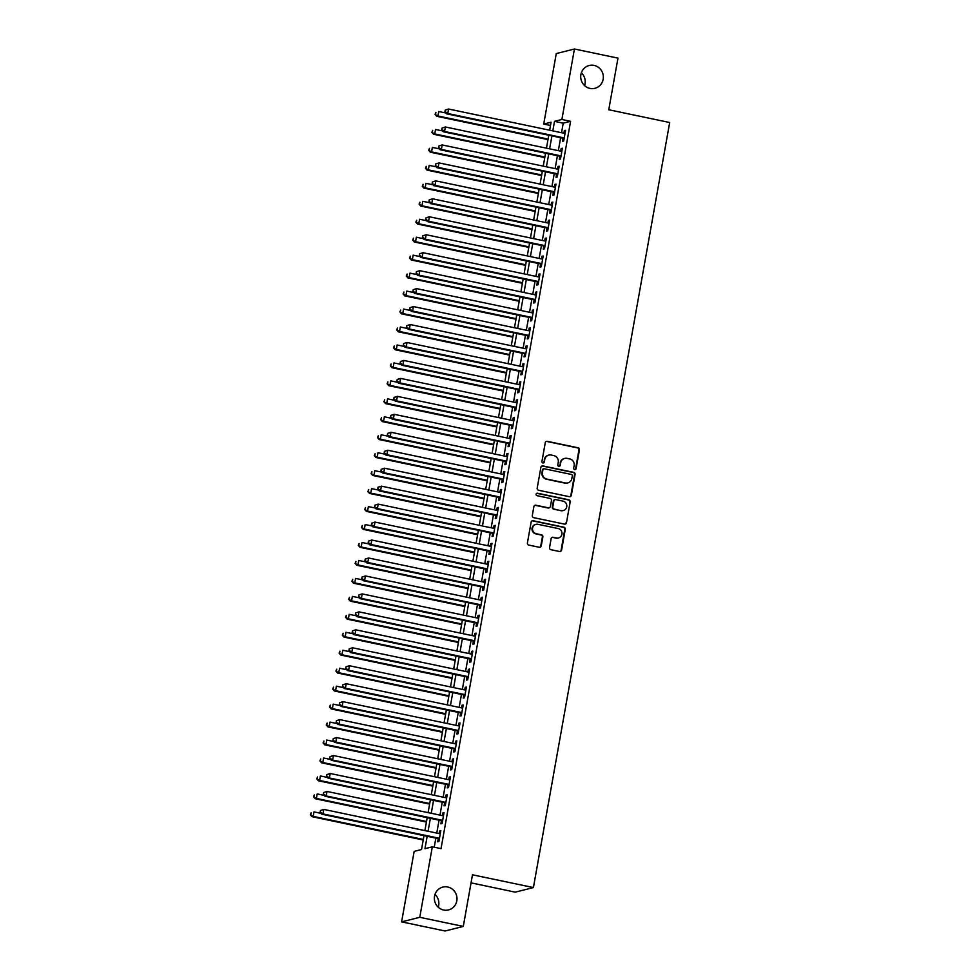 <?xml version="1.0" encoding="UTF-8"?>
<svg xmlns="http://www.w3.org/2000/svg" width="980" height="980" viewBox="0 0 980 980"><rect width="100%" height="100%" fill="white"/><g stroke="black" fill="none" stroke-linecap="round" stroke-linejoin="round"><path stroke-width="1.47" d="M574.684 469.604A1.262 1.213 75.9 0 0 576.105 468.624L579.437 449.894A1.801 1.727 75.9 0 0 578.041 447.774L547.293 441.331A1.801 1.727 75.9 0 0 545.272 442.727L541.928 461.458A1.262 1.213 75.9 0 0 543.435 462.94A1.262 1.213 75.9 0 0 544.329 461.96L544.758 459.534A5.77 5.549 75.9 0 1 551.226 455.038L553.786 455.577A5.77 5.549 75.9 0 1 558.257 462.364L557.816 464.79A1.262 1.213 75.9 0 0 559.323 466.272A1.262 1.213 75.9 0 0 560.217 465.292L560.646 462.866A5.77 5.549 75.9 0 1 567.114 458.371L569.686 458.91A5.77 5.549 75.9 0 1 574.145 465.696L573.716 468.122A1.262 1.213 75.9 0 0 574.684 469.604M574.966 469.628A1.262 1.213 75.9 0 0 575.615 468.746L578.947 450.016A1.801 1.727 75.9 0 0 577.551 447.897L546.803 441.453A1.801 1.727 75.9 0 0 546.289 441.416M543.177 462.977A1.262 1.213 75.9 0 0 543.827 462.082L544.758 459.534M559.078 466.296A1.262 1.213 75.9 0 0 559.727 465.414L560.646 462.866M447.738 887.023A11.76 11.295 75.9 0 0 434.373 898.734A11.76 11.295 75.9 0 0 448.558 909.918A11.76 11.295 75.9 0 0 447.738 887.023M594.088 65.415A11.76 11.295 75.9 0 0 580.724 77.126A11.76 11.295 75.9 0 0 594.909 88.31A11.76 11.295 75.9 0 0 594.088 65.415M549.547 547.587A1.801 1.727 75.9 0 0 550.944 549.707L559.568 551.507A1.801 1.727 75.9 0 0 561.589 550.111L565.301 529.31A1.801 1.727 75.9 0 0 563.904 527.191L533.145 520.735A1.801 1.727 75.9 0 0 531.123 522.144L527.412 542.945A1.801 1.727 75.9 0 0 528.808 545.064L539.233 547.257A1.801 1.727 75.9 0 0 541.254 545.848L542.846 536.942A1.801 1.727 75.9 0 0 541.45 534.823L536.28 533.745A4.827 4.631 75.9 0 1 535.938 524.349A4.827 4.631 75.9 0 1 537.959 524.312L558.208 528.551A4.827 4.631 75.9 0 1 558.539 537.947A4.827 4.631 75.9 0 1 556.53 537.983L553.149 537.273A1.801 1.727 75.9 0 0 551.128 538.682L549.547 547.587M550.503 125.489L543.716 124.068L556.273 53.582L574.439 49L617.964 58.126L608.764 109.748L669.683 122.525L533.414 887.562L472.483 874.797L463.295 926.419L419.771 917.305L401.604 921.874L414.16 851.387L421.523 849.538L423.997 835.634M574.439 49L561.883 119.487L554.521 121.349L552.818 130.879M427.17 836.295L424.965 848.668L432.327 846.818L441.024 848.643L570.593 121.312L561.883 119.487M432.327 846.818L419.771 917.305M569.331 496.689A1.801 1.727 75.9 0 0 571.352 495.292L575.064 474.492A1.801 1.727 75.9 0 0 573.668 472.36L542.908 465.916A1.801 1.727 75.9 0 0 540.887 467.325L537.187 488.126A1.801 1.727 75.9 0 0 538.571 490.245L569.331 496.689M570.176 501.895L566.477 522.695A1.801 1.727 75.9 0 1 564.456 524.104L533.696 517.661A1.801 1.727 75.9 0 1 532.299 515.529L533.88 506.636A1.801 1.727 75.9 0 1 535.913 505.227L548.384 507.836A1.801 1.727 75.9 0 0 550.405 506.44L551.458 500.535A1.801 1.727 75.9 0 0 550.062 498.416L537.077 495.684A1.262 1.213 75.9 0 1 536.991 493.234A1.262 1.213 75.9 0 1 537.518 493.222L568.78 499.776A1.801 1.727 75.9 0 1 570.176 501.895L566.477 522.695M562.998 138.229L562.447 141.377L563.672 141.071L565.582 130.291L564.358 130.597L563.892 133.194M559.801 156.188L559.237 159.336L560.474 159.03L562.385 148.25L561.16 148.556L560.695 151.153M556.603 174.146L556.04 177.294L557.265 176.988L559.188 166.208L557.963 166.514L557.498 169.111M553.406 192.105L552.843 195.253L554.068 194.946L555.991 184.167L554.766 184.473L554.3 187.07M550.209 210.063L549.645 213.211L550.87 212.905L552.793 202.125L551.569 202.431L551.103 205.028M547.012 228.022L546.448 231.17L547.673 230.864L549.596 220.084L548.371 220.39L547.906 222.987M543.802 245.98L543.251 249.128L544.476 248.822L546.399 238.042L545.162 238.348L544.709 240.945M540.605 263.939L540.054 267.087L541.279 266.781L543.19 256L541.965 256.307L541.511 258.904M537.408 281.897L536.844 285.045L538.081 284.739L539.992 273.959L538.767 274.265L538.302 276.862M534.21 299.856L533.647 303.004L534.884 302.697L536.795 291.918L535.57 292.224L535.105 294.821M531.013 317.814L530.45 320.962L531.674 320.656L533.598 309.876L532.373 310.182L531.907 312.779M527.816 335.773L527.252 338.921L528.477 338.615L530.401 327.835L529.176 328.141L528.71 330.738M524.619 353.731L524.055 356.879L525.28 356.573L527.203 345.793L525.978 346.099L525.513 348.696M521.409 371.69L520.858 374.838L522.083 374.532L524.006 363.752L522.769 364.058L522.316 366.655M518.212 389.648L517.661 392.796L518.885 392.49L520.809 381.71L519.572 382.016L519.118 384.613M515.015 407.607L514.463 410.755L515.688 410.449L517.599 399.668L516.374 399.975L515.909 402.572M511.817 425.565L511.254 428.713L512.491 428.407L514.402 417.627L513.177 417.933L512.712 420.53M508.62 443.524L508.057 446.672L509.282 446.366L511.205 435.586L509.98 435.892L509.514 438.489M505.423 461.482L504.859 464.63L506.084 464.324L508.008 453.544L506.783 453.85L506.317 456.447M502.226 479.441L501.662 482.589L502.887 482.283L504.81 471.502L503.585 471.809L503.12 474.406M499.028 497.399L498.465 500.547L499.69 500.241L501.613 489.461L500.388 489.767L499.923 492.364M495.819 515.37L495.268 518.506L496.493 518.2L498.416 507.42L497.179 507.726L496.725 510.323M492.622 533.328L492.07 536.464L493.295 536.158L495.206 525.378L493.981 525.684L493.516 528.281M489.424 551.287L488.861 554.423L490.098 554.116L492.009 543.337L490.784 543.643L490.319 546.24M486.227 569.245L485.663 572.381L486.889 572.075L488.812 561.295L487.587 561.601L487.121 564.198M483.03 587.204L482.466 590.34L483.691 590.034L485.615 579.254L484.39 579.572L483.924 582.157M479.833 605.162L479.269 608.298L480.494 607.992L482.417 597.212L481.192 597.53L480.727 600.115M476.635 623.121L476.072 626.257L477.297 625.951L479.22 615.171L477.995 615.489L477.53 618.086M473.426 641.079L472.875 644.215L474.1 643.909L476.023 633.129L474.786 633.448L474.332 636.045M470.229 659.038L469.677 662.174L470.902 661.867L472.813 651.088L471.588 651.406L471.135 654.003M467.031 676.996L466.468 680.132L467.705 679.826L469.616 669.046L468.391 669.365L467.926 671.962M463.834 694.955L463.271 698.091L464.508 697.785L466.419 687.005L465.194 687.323L464.728 689.92M460.637 712.913L460.073 716.049L461.298 715.743L463.221 704.963L461.997 705.282L461.531 707.879M457.44 730.872L456.876 734.008L458.101 733.702L460.024 722.922L458.799 723.24L458.334 725.837M454.242 748.83L453.679 751.966L454.904 751.66L456.827 740.88L455.602 741.198L455.137 743.795M451.033 766.789L450.482 769.925L451.707 769.619L453.63 758.839L452.393 759.157L451.939 761.754M447.836 784.747L447.284 787.883L448.509 787.577L450.433 776.797L449.195 777.115L448.742 779.713M444.638 802.706L444.087 805.842L445.312 805.536L447.223 794.755L445.998 795.074L445.533 797.671M441.441 820.664L440.877 823.8L442.115 823.494L444.026 812.714L442.801 813.033L442.335 815.63M570.593 121.312L563.218 123.162L561.528 132.704M560.634 137.739L558.331 150.663M557.424 155.697L555.121 168.621M554.227 173.656L551.924 186.58M551.029 191.614L548.726 204.538M547.832 209.573L545.529 222.497M544.635 227.532L542.332 240.455M541.438 245.49L539.135 258.414M538.24 263.449L535.938 276.372M535.031 281.407L532.74 294.331M531.834 299.365L529.531 312.289M528.637 317.324L526.334 330.248M525.439 335.283L523.136 348.206M522.242 353.241L519.939 366.165M519.045 371.2L516.742 384.123M515.848 389.158L513.545 402.082M512.638 407.116L510.347 420.04M509.441 425.075L507.138 437.999M506.244 443.034L503.941 455.957M503.046 460.992L500.743 473.916M499.849 478.951L497.546 491.874M496.652 496.909L494.349 509.833M493.455 514.868L491.152 527.791M490.257 532.826L487.954 545.75M487.048 550.785L484.745 563.708M483.851 568.743L481.548 581.667M480.653 586.702L478.35 599.625M477.456 604.66L475.153 617.584M474.259 622.619L471.956 635.542M471.062 640.577L468.759 653.501M467.864 658.536L465.561 671.459M464.655 676.494L462.364 689.418M461.458 694.452L459.155 707.376M458.26 712.411L455.957 725.335M455.063 730.37L452.76 743.293M451.866 748.328L449.563 761.252M448.668 766.287L446.366 779.21M445.471 784.245L443.168 797.169M442.262 802.204L439.971 815.127M439.065 820.162L436.762 833.086M435.867 838.12L434.25 847.222M438.244 838.623L437.68 841.759L438.905 841.452L440.829 830.673L439.604 830.991L439.138 833.588M471.049 882.87L515.247 892.143L533.414 887.562M463.295 926.419L445.128 931L401.604 921.874M438.219 907.186A11.76 11.295 75.9 0 0 434.998 894.422M584.57 85.579A11.76 11.295 75.9 0 0 581.348 72.814M549.658 130.205L551.079 122.206L543.716 124.068M424.904 830.599L427.207 817.675M428.101 812.641L430.404 799.717M431.298 794.682L433.601 781.758M434.495 776.723L436.798 763.8M437.693 758.765L439.996 745.841M440.89 740.807L443.193 727.883M444.087 722.848L446.39 709.924M447.297 704.889L449.587 691.966M450.494 686.931L452.797 674.007M453.691 668.973L455.994 656.049M456.888 651.014L459.191 638.09M460.086 633.056L462.389 620.132M463.283 615.097L465.586 602.173M466.48 597.139L468.783 584.215M469.69 579.18L471.98 566.256M472.887 561.221L475.19 548.298M476.084 543.263L478.387 530.339M479.281 525.305L481.584 512.381M482.479 507.346L484.782 494.422M485.676 489.388L487.979 476.464M488.873 471.429L491.176 458.505M492.07 453.471L494.373 440.547M495.28 435.512L497.583 422.588M498.477 417.554L500.78 404.63M501.674 399.595L503.977 386.671M504.872 381.637L507.175 368.713M508.069 363.678L510.372 350.754M511.266 345.72L513.569 332.796M514.463 327.761L516.766 314.837M517.673 309.803L519.976 296.879M520.87 291.844L523.173 278.92M524.067 273.886L526.37 260.962M527.265 255.927L529.568 243.003M530.462 237.969L532.765 225.045M533.659 220.01L535.962 207.086M536.856 202.052L539.159 189.128M540.066 184.093L542.357 171.169M543.263 166.122L545.566 153.211M546.46 148.164L548.763 135.252M551.924 135.914L549.621 148.838M548.726 153.872L546.423 166.796M545.529 171.831L543.226 184.755M542.332 189.789L540.029 202.713M539.123 207.748L536.832 220.672M535.925 225.706L533.622 238.63M532.728 243.665L530.425 256.589M529.531 261.623L527.228 274.547M526.334 279.582L524.03 292.506M523.136 297.54L520.833 310.464M519.939 315.499L517.636 328.423M516.742 333.457L514.439 346.381M513.532 351.416L511.229 364.34M510.335 369.374L508.032 382.298M507.138 387.333L504.835 400.257M503.941 405.291L501.638 418.215M500.743 423.25L498.44 436.174M497.546 441.208L495.243 454.132M494.349 459.167L492.046 472.091M491.139 477.125L488.849 490.049M487.942 495.084L485.639 508.008M484.745 513.042L482.442 525.966M481.548 531.001L479.245 543.924M478.35 548.959L476.047 561.883M475.153 566.918L472.85 579.841M471.956 584.876L469.653 597.8M468.746 602.835L466.455 615.759M465.549 620.793L463.246 633.717M462.352 638.752L460.049 651.676M459.155 656.71L456.852 669.634M455.957 674.669L453.654 687.592M452.76 692.627L450.457 705.551M449.563 710.586L447.26 723.51M446.366 728.544L444.063 741.468M443.156 746.503L440.853 759.427M439.959 764.461L437.656 777.385M436.762 782.42L434.459 795.344M433.564 800.378L431.261 813.302M430.367 818.337L428.064 831.261M563.218 123.162L554.521 121.349M564.358 130.597L565.485 130.842M561.16 148.556L562.287 148.801M557.963 166.514L559.09 166.759M554.766 184.473L555.893 184.718M551.569 202.431L552.696 202.676M548.371 220.39L549.498 220.635M545.162 238.348L546.301 238.593M541.965 256.307L543.104 256.552M538.767 274.265L539.894 274.51M535.57 292.224L536.697 292.469M532.373 310.182L533.5 310.427M529.176 328.141L530.303 328.386M525.978 346.099L527.105 346.344M522.769 364.058L523.908 364.303M519.572 382.016L520.711 382.261M516.374 399.975L517.501 400.22M513.177 417.933L514.304 418.178M509.98 435.892L511.107 436.137M506.783 453.85L507.91 454.095M503.585 471.809L504.712 472.054M500.388 489.767L501.515 490.012M497.179 507.726L498.318 507.971M493.981 525.684L495.108 525.929M490.784 543.643L491.911 543.888M487.587 561.601L488.714 561.846M484.39 579.572L485.517 579.805M481.192 597.53L482.319 597.763M477.995 615.489L479.122 615.722M474.786 633.448L475.925 633.68M471.588 651.406L472.728 651.639M468.391 669.365L469.518 669.597M465.194 687.323L466.321 687.556M461.997 705.282L463.124 705.514M458.799 723.24L459.926 723.473M455.602 741.198L456.729 741.431M452.393 759.157L453.532 759.39M449.195 777.115L450.335 777.348M445.998 795.074L447.125 795.307M442.801 813.033L443.928 813.265M439.604 830.991L440.731 831.224M564.701 458.42L564.211 458.542A5.77 5.549 75.9 0 0 560.156 462.989M548.812 455.088L548.322 455.21A5.77 5.549 75.9 0 0 544.268 459.657M569.833 496.725A1.801 1.727 75.9 0 0 570.862 495.415L574.574 474.614A1.801 1.727 75.9 0 0 573.178 472.483L542.418 466.039A1.801 1.727 75.9 0 0 541.916 466.015M572.32 475.925A1.262 1.213 75.9 0 0 571.34 474.443L544.353 468.783A1.262 1.213 75.9 0 0 542.932 469.763L542.479 472.323A5.77 5.549 75.9 0 0 546.938 479.11L565.399 482.969A5.77 5.549 75.9 0 0 571.867 478.485L572.32 475.925M543.827 468.795L543.324 468.918A1.262 1.213 75.9 0 0 542.442 469.886L542.932 469.763M567.812 482.932L567.322 483.054A5.77 5.549 75.9 0 1 564.909 483.103L546.448 479.232A5.77 5.549 75.9 0 1 541.989 472.446L542.442 469.886M564.958 524.129A1.801 1.727 75.9 0 0 565.987 522.818M549.131 507.824L548.641 507.946A1.801 1.727 75.9 0 1 547.894 507.971L535.411 505.349A1.801 1.727 75.9 0 0 534.909 505.325M569.686 502.017A1.801 1.727 75.9 0 0 568.29 499.898L537.028 493.344A1.262 1.213 75.9 0 0 536.746 493.32M561.32 510.555A4.827 4.631 75.9 0 0 566.808 505.754A4.827 4.631 75.9 0 0 562.998 501.123L555.868 499.629A1.801 1.727 75.9 0 0 553.847 501.037L552.793 506.942A1.801 1.727 75.9 0 0 554.19 509.061L560.83 510.678A4.827 4.631 75.9 0 0 562.851 510.641L563.341 510.519M555.121 499.641L554.619 499.763A1.801 1.727 75.9 0 0 553.357 501.16L553.847 501.037M560.83 510.678L553.7 509.184A1.801 1.727 75.9 0 1 552.304 507.064L553.357 501.16M558.539 537.947L558.049 538.069A4.827 4.631 75.9 0 1 556.04 538.106L552.659 537.395A1.801 1.727 75.9 0 0 552.157 537.371M535.938 524.349L535.448 524.471A4.827 4.631 75.9 0 0 535.791 533.867L536.28 533.745M539.735 547.281A1.801 1.727 75.9 0 0 540.764 545.97L542.357 537.065A1.801 1.727 75.9 0 0 540.96 534.945L535.791 533.867M560.07 551.544A1.801 1.727 75.9 0 0 561.099 550.233L564.798 529.433A1.801 1.727 75.9 0 0 563.414 527.313L532.654 520.858A1.801 1.727 75.9 0 0 532.152 520.833M445.814 112.97L438.758 111.499L437.95 115.983L436.725 116.289L547.979 139.613M435.561 114.256L435.88 112.455L435.071 114.378L437.95 115.983L548.077 139.074M436.725 116.289L435.071 114.378M445.214 110.115L444.883 111.904L445.214 110.115L448.571 109.025L565.031 133.439M445.704 109.981L448.571 109.025L447.774 113.508L446.549 113.815L564.137 138.474M564.223 137.923L447.774 113.508L445.386 111.781M444.883 111.904L446.549 113.815M442.617 130.928L435.549 129.458L434.752 133.942L433.528 134.248L544.782 157.572M432.364 132.214L432.682 130.413L431.874 132.337L434.752 133.942L544.88 157.033M433.528 134.248L431.874 132.337M439.42 148.887L432.352 147.417L431.555 151.9L430.33 152.206L541.585 175.53M429.166 150.173L429.485 148.372L428.677 150.295L431.555 151.9L541.683 174.991M430.33 152.206L428.677 150.295M436.223 166.845L429.154 165.375L428.358 169.859L427.133 170.165L538.388 193.489M425.969 168.131L426.288 166.331L425.479 168.254L428.358 169.859L538.486 192.95M427.133 170.165L425.479 168.254M433.013 184.816L425.957 183.334L425.161 187.817L423.936 188.123L535.19 211.447M422.772 186.09L423.091 184.289L422.27 186.212L425.161 187.817L535.288 210.908M423.936 188.123L422.27 186.212M442.005 128.074L441.686 129.862L442.005 128.074L445.373 126.984L561.834 151.398M442.507 127.939L445.373 126.984L444.577 131.467L443.34 131.773L560.928 156.433M561.026 155.881L444.577 131.467L442.176 129.74M441.686 129.862L443.34 131.773M438.807 146.032L438.489 147.821L438.807 146.032L442.176 144.942L558.625 169.356M439.297 145.91L442.176 144.942L441.38 149.426L440.143 149.732L557.73 174.391M557.828 173.84L441.38 149.426L438.979 147.698M438.489 147.821L440.143 149.732M435.61 163.991L435.291 165.779L435.61 163.991L438.979 162.9L555.427 187.315M436.1 163.868L438.979 162.9L438.17 167.384L436.945 167.69L554.533 192.35M554.631 191.798L438.17 167.384L435.782 165.657M435.291 165.779L436.945 167.69M432.413 181.949L432.094 183.738L432.413 181.949L435.782 180.859L552.23 205.273M432.903 181.827L435.782 180.859L434.973 185.343L433.748 185.649L551.336 210.308M551.434 209.757L434.973 185.343L432.584 183.615M432.094 183.738L433.748 185.649M429.816 202.774L422.76 201.292L421.964 205.775L420.726 206.082L531.993 229.406M419.563 204.048L419.881 202.248L419.073 204.171L421.964 205.775L532.079 228.867M420.726 206.082L419.073 204.171M429.216 199.908L428.897 201.696L429.216 199.908L432.572 198.818L549.033 223.232M429.705 199.785L432.572 198.818L431.776 203.301L430.551 203.607L548.139 228.267M548.237 227.715L431.776 203.301L429.387 201.574M428.897 201.696L430.551 203.607M426.619 220.733L419.563 219.251L418.754 223.734L417.529 224.04L528.784 247.364M416.365 222.007L416.684 220.218L415.875 222.129L418.754 223.734L528.882 246.825M417.529 224.04L415.875 222.129M426.018 217.866L425.7 219.655L426.018 217.866L429.375 216.776L545.836 241.19M426.508 217.744L429.375 216.776L428.579 221.26L427.354 221.578L544.941 246.225M545.039 245.674L428.579 221.26L426.19 219.532M425.7 219.655L427.354 221.578M423.421 238.691L416.365 237.209L415.557 241.693L414.332 241.999L525.586 265.323M413.168 239.965L413.487 238.177L412.678 240.088L415.557 241.693L525.684 264.784M414.332 241.999L412.678 240.088M422.821 235.825L422.502 237.613L422.821 235.825L426.178 234.735L542.638 259.149M423.311 235.702L426.178 234.735L425.381 239.218L424.156 239.537L541.744 264.184M541.83 263.632L425.381 239.218L422.993 237.491M422.502 237.613L424.156 239.537M420.224 256.65L413.156 255.168L412.36 259.651L411.135 259.957L522.389 283.281M409.971 257.924L410.289 256.135L409.481 258.046L412.36 259.651L522.487 282.742M411.135 259.957L409.481 258.046M419.624 253.783L419.293 255.572L419.624 253.783L422.98 252.693L539.441 277.107M420.114 253.661L422.98 252.693L422.184 257.177L420.947 257.495L538.535 282.142M538.633 281.591L422.184 257.177L419.783 255.449M419.293 255.572L420.947 257.495M417.027 274.608L409.959 273.126L409.162 277.61L407.937 277.916L519.192 301.24M406.774 275.882L407.092 274.094L406.284 276.005L409.162 277.61L519.29 300.701M407.937 277.916L406.284 276.005M416.414 271.742L416.096 273.53L416.414 271.742L419.783 270.651L536.244 295.066M416.904 271.619L419.783 270.651L418.987 275.135L417.75 275.454L535.337 300.101M535.435 299.549L418.987 275.135L416.586 273.408M416.096 273.53L417.75 275.454M413.829 292.567L406.761 291.085L405.965 295.568L404.74 295.887L515.995 319.198M403.576 293.841L403.895 292.052L403.086 293.963L405.965 295.568L516.093 318.659M404.74 295.887L403.086 293.963M413.217 289.7L412.899 291.489L413.217 289.7L416.586 288.61L533.034 313.024M413.707 289.578L416.586 288.61L415.777 293.094L414.552 293.412L532.14 318.059M532.238 317.508L415.777 293.094L413.389 291.366M412.899 291.489L414.552 293.412M410.62 310.525L403.564 309.043L402.768 313.526L401.543 313.845L512.797 337.157M400.379 311.799L400.698 310.011L399.877 311.922L402.768 313.526L512.895 336.618M401.543 313.845L399.877 311.922M410.02 307.659L409.701 309.447L410.02 307.659L413.389 306.569L529.837 330.983M410.51 307.536L413.389 306.569L412.58 311.052L411.355 311.371L528.943 336.018M529.041 335.466L412.58 311.052L410.191 309.325M409.701 309.447L411.355 311.371M407.423 328.484L400.367 327.002L399.571 331.485L398.333 331.804L509.6 355.115M397.17 329.758L397.5 327.969L396.68 329.88L399.571 331.485L509.698 354.576M398.333 331.804L396.68 329.88M406.823 325.617L406.504 327.406L406.823 325.617L410.179 324.527L526.64 348.941M407.313 325.495L410.179 324.527L409.383 329.01L408.158 329.329L525.745 353.976M525.844 353.425L409.383 329.01L406.994 327.283M406.504 327.406L408.158 329.329M403.625 343.576L403.307 345.364L403.625 343.576L406.982 342.486L523.442 366.9M404.115 343.453L406.982 342.486L406.185 346.969L404.961 347.288L522.548 371.935M522.646 371.383L406.185 346.969L403.797 345.242M403.307 345.364L404.961 347.288M400.428 361.534L400.11 363.323L400.428 361.534L403.785 360.444L520.245 384.858M400.918 361.412L403.785 360.444L402.988 364.928L401.763 365.246L519.351 389.893M519.449 389.342L402.988 364.928L400.6 363.2M400.11 363.323L401.763 365.246M404.226 346.442L397.17 344.96L396.361 349.444L395.136 349.762L506.391 373.074M393.972 347.716L394.291 345.928L393.482 347.839L396.361 349.444L506.488 372.535M395.136 349.762L393.482 347.839M401.028 364.401L393.972 362.918L393.164 367.402L391.939 367.721L503.193 391.032M390.775 365.675L391.094 363.886L390.285 365.797L393.164 367.402L503.291 390.493M391.939 367.721L390.285 365.797M397.831 382.359L390.763 380.877L389.966 385.361L388.741 385.679L499.996 408.991M387.578 383.633L387.896 381.845L387.088 383.756L389.966 385.361L500.094 408.452M388.741 385.679L387.088 383.756M397.231 379.493L396.9 381.281L397.231 379.493L400.587 378.402L517.048 402.817M397.721 379.37L400.587 378.402L399.791 382.886L398.566 383.204L516.141 407.852M516.24 407.3L399.791 382.886L397.402 381.159M396.9 381.281L398.566 383.204M394.634 400.318L387.566 398.836L386.769 403.319L385.544 403.638L496.799 426.949M384.38 401.592L384.699 399.803L383.891 401.714L386.769 403.319L496.897 426.41M385.544 403.638L383.891 401.714M394.021 397.451L393.703 399.24L394.021 397.451L397.39 396.361L513.851 420.775M394.524 397.329L397.39 396.361L396.594 400.845L395.357 401.163L512.944 425.81M513.042 425.259L396.594 400.845L394.193 399.117M393.703 399.24L395.357 401.163M391.437 418.276L384.368 416.794L383.572 421.277L382.347 421.596L493.602 444.908M381.183 419.55L381.502 417.762L380.693 419.673L383.572 421.277L493.7 444.369M382.347 421.596L380.693 419.673M390.824 415.41L390.505 417.198L390.824 415.41L394.193 414.32L510.641 438.734M391.314 415.287L394.193 414.32L393.384 418.803L392.159 419.122L509.747 443.769M509.845 443.217L393.384 418.803L390.996 417.076M390.505 417.198L392.159 419.122M388.227 436.235L381.171 434.752L380.375 439.236L379.15 439.555L490.404 462.866M377.986 437.509L378.305 435.72L377.496 437.631L380.375 439.236L490.502 462.327M379.15 439.555L377.496 437.631M387.627 433.368L387.308 435.157L387.627 433.368L390.996 432.278L507.444 456.692M388.117 433.246L390.996 432.278L390.187 436.762L388.962 437.08L506.55 461.727M506.648 461.176L390.187 436.762L387.798 435.034M387.308 435.157L388.962 437.08M385.03 454.193L377.974 452.711L377.178 457.195L375.94 457.513L487.207 480.825M374.776 455.467L375.107 453.679L374.287 455.59L377.178 457.195L487.305 480.286M375.94 457.513L374.287 455.59M384.43 451.327L384.111 453.115L384.43 451.327L387.786 450.237L504.247 474.651M384.92 451.204L387.786 450.237L386.99 454.72L385.765 455.038L503.353 479.685M503.451 479.134L386.99 454.72L384.601 452.993M384.111 453.115L385.765 455.038M381.833 472.152L374.776 470.67L373.98 475.153L372.743 475.471L483.998 498.783M371.579 473.426L371.898 471.637L371.089 473.548L373.98 475.153L484.096 498.244M372.743 475.471L371.089 473.548M381.232 469.285L380.914 471.074L381.232 469.285L384.589 468.195L501.05 492.609M381.722 469.163L384.589 468.195L383.793 472.679L382.568 472.997L500.155 497.644M500.253 497.093L383.793 472.679L381.404 470.951M380.914 471.074L382.568 472.997M378.635 490.11L371.579 488.628L370.771 493.112L369.546 493.43L480.8 516.742M368.382 491.384L368.701 489.596L367.892 491.507L370.771 493.112L480.898 516.203M369.546 493.43L367.892 491.507M378.035 487.244L377.716 489.032L378.035 487.244L381.392 486.154L497.852 510.568M378.525 487.121L381.392 486.154L380.595 490.637L379.37 490.956L496.958 515.602M497.056 515.051L380.595 490.637L378.207 488.91M377.716 489.032L379.37 490.956M375.438 508.069L368.382 506.587L367.574 511.07L366.349 511.389L477.603 534.7M365.185 509.343L365.503 507.554L364.695 509.465L367.574 511.07L477.701 534.161M366.349 511.389L364.695 509.465M374.838 505.202L374.507 506.991L374.838 505.202L378.194 504.112L494.655 528.526M375.328 505.08L378.194 504.112L377.398 508.596L376.173 508.914L493.761 533.561M493.846 533.01L377.398 508.596L375.009 506.868M374.507 506.991L376.173 508.914M372.241 526.027L365.173 524.545L364.376 529.029L363.151 529.347L474.406 552.659M361.988 527.301L362.306 525.513L361.498 527.424L364.376 529.029L474.504 552.12M363.151 529.347L361.498 527.424M369.043 543.986L361.975 542.504L361.179 546.987L359.954 547.306L471.209 570.617M358.79 545.26L359.109 543.471L358.3 545.382L361.179 546.987L471.307 570.078M359.954 547.306L358.3 545.382M365.846 561.944L358.778 560.462L357.982 564.946L356.757 565.264L468.011 588.588M355.593 563.218L355.912 561.43L355.103 563.341L357.982 564.946L468.109 588.037M356.757 565.264L355.103 563.341M371.628 523.161L371.31 524.949L371.628 523.161L374.997 522.071L491.458 546.485M372.13 523.038L374.997 522.071L374.201 526.554L372.964 526.873L490.551 551.52M490.649 550.968L374.201 526.554L371.8 524.827M371.31 524.949L372.964 526.873M368.431 541.119L368.113 542.908L368.431 541.119L371.8 540.029L488.248 564.443M368.921 540.997L371.8 540.029L371.004 544.513L369.766 544.831L487.354 569.478M487.452 568.927L371.004 544.513L368.603 542.785M368.113 542.908L369.766 544.831M365.234 559.078L364.915 560.866L365.234 559.078L368.603 557.988L485.051 582.402M365.724 558.955L368.603 557.988L367.794 562.483L366.569 562.79L484.157 587.437M484.255 586.885L367.794 562.483L365.405 560.744M364.915 560.866L366.569 562.79M362.637 579.903L355.581 578.421L354.785 582.904L353.56 583.223L464.814 606.547M352.396 581.177L352.714 579.388L351.894 581.299L354.785 582.904L464.912 605.995M353.56 583.223L351.894 581.299M362.037 577.036L361.718 578.837L362.037 577.036L365.405 575.946L481.854 600.36M362.526 576.914L365.405 575.946L364.597 580.442L363.372 580.748L480.96 605.395M481.058 604.844L364.597 580.442L362.208 578.702M361.718 578.837L363.372 580.748M359.44 597.861L352.384 596.379L351.587 600.863L350.35 601.181L461.617 624.505M349.186 599.135L349.505 597.347L348.696 599.258L351.587 600.863L461.702 623.954M350.35 601.181L348.696 599.258M358.839 594.995L358.521 596.796L358.839 594.995L362.196 593.904L478.657 618.319M359.329 594.872L362.196 593.904L361.399 598.4L360.175 598.707L477.762 623.354M477.86 622.802L361.399 598.4L359.011 596.661M358.521 596.796L360.175 598.707M356.242 615.82L349.186 614.338L348.378 618.821L347.153 619.14L458.407 642.464M345.989 617.094L346.308 615.305L345.499 617.216L348.378 618.821L458.505 641.912M347.153 619.14L345.499 617.216M355.642 612.953L355.324 614.754L355.642 612.953L358.999 611.863L475.459 636.277M356.132 612.831L358.999 611.863L358.202 616.359L356.977 616.665L474.565 641.312M474.663 640.761L358.202 616.359L355.813 614.619M355.324 614.754L356.977 616.665M353.045 633.778L345.989 632.296L345.18 636.78L343.955 637.098L455.21 660.422M342.792 635.052L343.11 633.264L342.302 635.175L345.18 636.78L455.308 659.871M343.955 637.098L342.302 635.175M352.445 630.912L352.126 632.713L352.445 630.912L355.801 629.822L472.262 654.236M352.935 630.789L355.801 629.822L355.005 634.317L353.78 634.624L471.368 659.27M471.454 658.719L355.005 634.317L352.616 632.578M352.126 632.713L353.78 634.624M349.848 651.737L342.78 650.255L341.983 654.75L340.758 655.057L452.013 678.38M339.595 653.011L339.913 651.222L339.105 653.145L341.983 654.75L452.111 677.829M340.758 655.057L339.105 653.145M346.651 669.695L339.582 668.213L338.786 672.709L337.561 673.015L448.816 696.339M336.397 670.969L336.716 669.181L335.907 671.104L338.786 672.709L448.913 695.788M337.561 673.015L335.907 671.104M343.453 687.654L336.385 686.172L335.589 690.667L334.364 690.973L445.618 714.298M333.2 688.928L333.519 687.139L332.71 689.062L335.589 690.667L445.716 713.746M334.364 690.973L332.71 689.062M349.248 648.87L348.917 650.671L349.248 648.87L352.604 647.78L469.065 672.194M349.738 648.748L352.604 647.78L351.808 652.276L350.571 652.582L468.158 677.229M468.256 676.678L351.808 652.276L349.407 650.536M348.917 650.671L350.571 652.582M346.038 666.829L345.72 668.63L346.038 666.829L349.407 665.739L465.868 690.153M346.528 666.706L349.407 665.739L348.611 670.234L347.373 670.541L464.961 695.188M465.059 694.636L348.611 670.234L346.21 668.495M345.72 668.63L347.373 670.541M342.841 684.787L342.522 686.588L342.841 684.787L346.21 683.697L462.658 708.111M343.331 684.665L346.21 683.697L345.401 688.193L344.176 688.499L461.764 713.146M461.862 712.595L345.401 688.193L343.012 686.453M342.522 686.588L344.176 688.499M340.244 705.612L333.188 704.13L332.392 708.626L331.166 708.932L442.421 732.256M330.003 706.886L330.321 705.098L329.501 707.021L332.392 708.626L442.519 731.705M331.166 708.932L329.501 707.021M339.644 702.746L339.325 704.547L339.644 702.746L343.012 701.655L459.461 726.07M340.134 702.623L343.012 701.655L342.204 706.151L340.979 706.458L458.567 731.105M458.665 730.553L342.204 706.151L339.815 704.424M339.325 704.547L340.979 706.458M337.046 723.571L329.99 722.089L329.194 726.584L327.957 726.891L439.224 750.215M326.793 724.845L327.124 723.056L326.303 724.98L329.194 726.584L439.322 749.663M327.957 726.891L326.303 724.98M336.446 720.704L336.128 722.505L336.446 720.704L339.803 719.614L456.264 744.028M336.936 720.582L339.803 719.614L339.007 724.11L337.782 724.416L455.369 749.063M455.467 748.512L339.007 724.11L336.618 722.383M336.128 722.505L337.782 724.416M333.849 741.529L326.793 740.047L325.985 744.543L324.76 744.849L436.014 768.173M323.596 742.803L323.915 741.015L323.106 742.938L325.985 744.543L436.112 767.622M324.76 744.849L323.106 742.938M333.249 738.663L332.93 740.464L333.249 738.663L336.606 737.573L453.066 761.987M333.739 738.54L336.606 737.573L335.809 742.068L334.584 742.375L452.172 767.022M452.27 766.47L335.809 742.068L333.421 740.341M332.93 740.464L334.584 742.375M330.652 759.488L323.596 758.005L322.788 762.501L321.562 762.808L432.817 786.132M320.399 760.762L320.717 758.973L319.909 760.897L322.788 762.501L432.915 785.58M321.562 762.808L319.909 760.897M330.052 756.621L329.733 758.422L330.052 756.621L333.408 755.531L449.869 779.945M330.542 756.499L333.408 755.531L332.612 760.027L331.387 760.333L448.975 784.98M449.073 784.429L332.612 760.027L330.223 758.3M329.733 758.422L331.387 760.333M327.455 777.446L320.387 775.964L319.59 780.46L318.365 780.766L429.62 804.09M317.202 778.72L317.52 776.932L316.712 778.855L319.59 780.46L429.718 803.539M318.365 780.766L316.712 778.855M326.855 774.58L326.524 776.38L326.855 774.58L330.211 773.49L446.672 797.904M327.345 774.457L330.211 773.49L329.415 777.985L328.19 778.292L445.765 802.939M445.863 802.387L329.415 777.985L327.026 776.258M326.524 776.38L328.19 778.292M324.257 795.405L317.189 793.923L316.393 798.418L315.168 798.725L426.423 822.048M314.004 796.691L314.323 794.89L313.514 796.814L316.393 798.418L426.521 821.497M315.168 798.725L313.514 796.814M323.645 792.538L323.327 794.339L323.645 792.538L327.014 791.448L443.475 815.862M324.135 792.416L327.014 791.448L326.218 795.944L324.98 796.25L442.568 820.897M442.666 820.346L326.218 795.944L323.817 794.217M323.327 794.339L324.98 796.25M321.06 813.363L313.992 811.881L313.196 816.377L311.971 816.683L423.225 840.007M310.807 814.649L311.125 812.849L310.317 814.772L313.196 816.377L423.323 839.456M311.971 816.683L310.317 814.772M320.448 810.497L320.129 812.298L320.448 810.497L323.817 809.407L440.265 833.821M320.938 810.374L323.817 809.407L323.008 813.902L321.783 814.209L439.371 838.856M439.469 838.304L323.008 813.902L320.619 812.175M320.129 812.298L321.783 814.209"/></g></svg>
